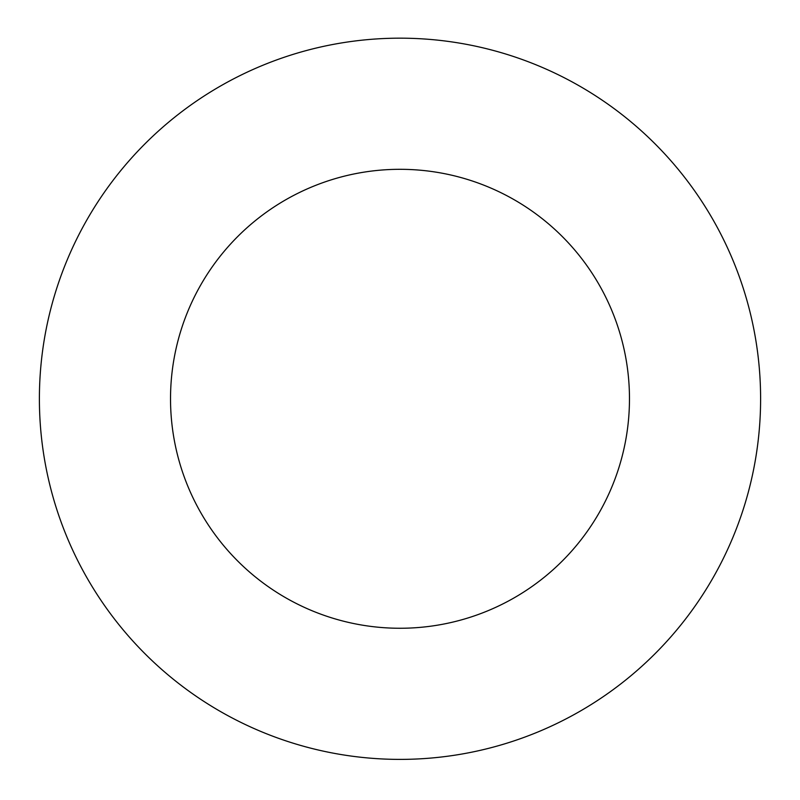 <?xml version="1.0" encoding="UTF-8"?>
<svg xmlns="http://www.w3.org/2000/svg" width="800" height="800" viewBox="0 0 800 800"><rect width="100%" height="100%" fill="white"/><g stroke="black" fill="none" stroke-linecap="round" stroke-linejoin="round"><path stroke-width="0.6" stroke-dasharray="4 3" d="M400 628.26A229.48 229.48 0 0 0 598.73 284.04A229.48 229.48 0 0 0 201.27 284.04A229.48 229.48 0 0 0 400 628.26M400 759.39A360.61 360.61 0 0 0 712.3 218.48A360.61 360.61 0 0 0 87.7 218.48A360.61 360.61 0 0 0 400 759.39"/><path stroke-width="1.2" d="M400 759.39A360.61 360.61 0 0 0 712.3 218.48A360.61 360.61 0 0 0 87.7 218.48A360.61 360.61 0 0 0 400 759.39M400 628.26A229.48 229.48 0 0 0 598.73 284.04A229.48 229.48 0 0 0 201.27 284.04A229.48 229.48 0 0 0 400 628.26"/></g></svg>
